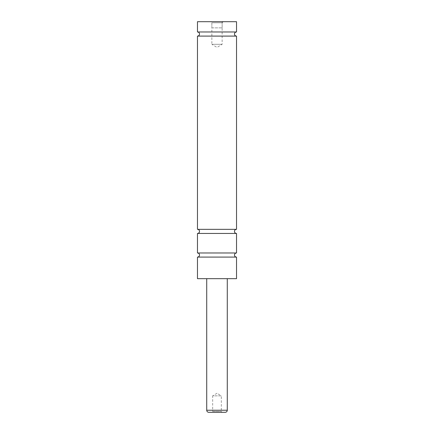 <?xml version="1.0" encoding="UTF-8"?>
<svg xmlns="http://www.w3.org/2000/svg" width="434" height="434" viewBox="0 0 434 434"><rect width="100%" height="100%" fill="white"/><g stroke="black" fill="none" stroke-linecap="round" stroke-linejoin="round"><path stroke-width="0.33" stroke-dasharray="2.17 1.63" d="M236.53 31.98L197.47 31.98M236.53 229.336L197.47 229.336M236.53 252.979L197.47 252.979M211.863 27.868L222.137 27.868L211.863 27.868L211.863 21.7L222.137 21.7L211.863 21.7M222.137 27.868L222.137 21.7M221.318 411.427L222.192 412.3L211.808 412.3L222.192 412.3L211.808 412.3L212.682 411.427L221.318 411.427L212.682 411.427L212.682 395.851L221.318 395.851L221.318 411.427M217 393.258L212.682 395.851L221.318 395.851L217 393.258M223.217 21.7L222.137 22.78L211.863 22.78L211.863 44.311L222.137 44.311L211.863 44.311L217 47.404L222.137 44.311L222.137 22.78L211.863 22.78L210.783 21.7L223.217 21.7L210.783 21.7M206.72 278.671L227.28 278.671L206.72 278.671M236.53 257.085L197.47 257.085M236.53 233.449L197.47 233.449M236.53 36.093L197.47 36.093M236.53 21.7L197.47 21.7M236.53 278.671L197.47 278.671M227.28 410.244L206.72 410.244"/><path stroke-width="0.65" d="M197.47 257.085A2.056 2.056 0 0 0 199.526 255.035A2.056 2.056 0 0 0 197.47 252.979L236.53 252.979A2.056 2.056 0 0 0 234.474 255.035A2.056 2.056 0 0 0 236.53 257.085L236.53 278.671L197.47 278.671L197.47 257.085L236.53 257.085M197.47 252.979L197.47 233.449A2.056 2.056 0 0 0 199.526 231.393A2.056 2.056 0 0 0 197.47 229.336L236.53 229.336A2.056 2.056 0 0 0 234.474 231.393A2.056 2.056 0 0 0 236.53 233.449L236.53 252.979M197.47 229.336L197.47 36.093A2.056 2.056 0 0 0 199.526 34.036A2.056 2.056 0 0 0 197.47 31.98L236.53 31.98A2.056 2.056 0 0 0 234.474 34.036A2.056 2.056 0 0 0 236.53 36.093L236.53 229.336M206.72 278.671L206.72 410.244A2.056 2.056 0 0 0 208.776 412.3L211.808 412.3M206.72 410.244L227.28 410.244A2.056 2.056 0 0 1 225.224 412.3L208.776 412.3M227.28 410.244L227.28 278.671M197.47 233.449L236.53 233.449M197.47 36.093L236.53 36.093M236.53 31.98L236.53 21.7L197.47 21.7L197.47 31.98M222.192 412.3L225.224 412.3"/></g></svg>
